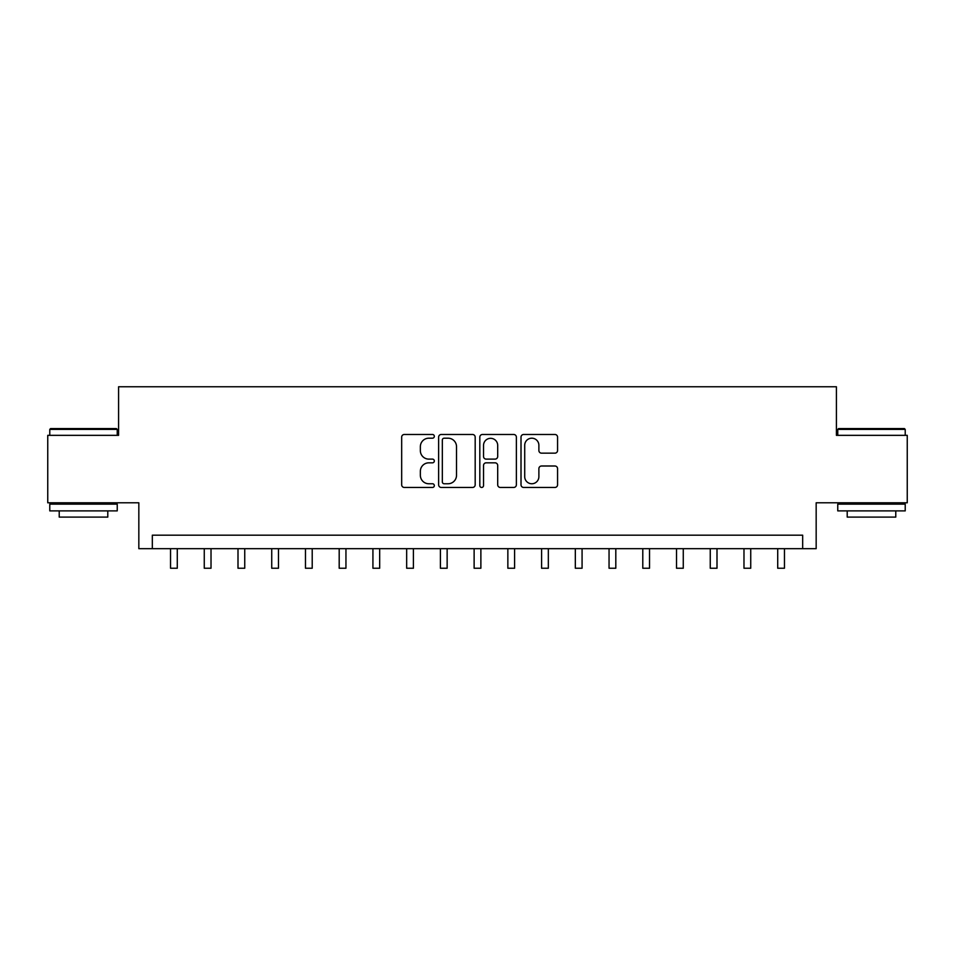 <?xml version="1.0" encoding="UTF-8"?>
<svg xmlns="http://www.w3.org/2000/svg" width="955" height="955" viewBox="0 0 955 955"><rect width="100%" height="100%" fill="white"/><g stroke="black" fill="none" stroke-linecap="round" stroke-linejoin="round"><path stroke-width="1.43" d="M434.322 436.339A1.85 1.85 0 0 0 432.472 434.477L404.323 434.477A2.65 2.65 0 0 0 401.673 437.127L401.673 484.806A2.65 2.65 0 0 0 404.323 487.456L432.472 487.456A1.85 1.85 0 0 0 434.322 485.606A1.85 1.85 0 0 0 432.472 483.755L428.831 483.755A8.476 8.476 0 0 1 420.355 475.28L420.355 471.304A8.476 8.476 0 0 1 428.831 462.829L432.472 462.829A1.85 1.85 0 0 0 434.322 460.967A1.85 1.85 0 0 0 432.472 459.116L428.831 459.116A8.476 8.476 0 0 1 420.355 450.641L420.355 446.665A8.476 8.476 0 0 1 428.831 438.19L432.472 438.19A1.85 1.85 0 0 0 434.322 436.339M554.915 453.159A2.65 2.65 0 0 0 557.565 450.509L557.565 437.127A2.65 2.65 0 0 0 554.915 434.477L523.65 434.477A2.65 2.65 0 0 0 521.012 437.127L521.012 484.806A2.65 2.65 0 0 0 523.65 487.456L554.915 487.456A2.65 2.65 0 0 0 557.565 484.806L557.565 468.654A2.65 2.65 0 0 0 554.915 466.004L541.533 466.004A2.65 2.65 0 0 0 538.883 468.654L538.883 476.664A7.091 7.091 0 0 1 531.804 483.755A7.091 7.091 0 0 1 524.713 476.664L524.713 445.281A7.091 7.091 0 0 1 531.804 438.19A7.091 7.091 0 0 1 538.883 445.281L538.883 450.509A2.65 2.65 0 0 0 541.533 453.159L554.915 453.159M802.678 548.671L816.167 548.671L816.167 502.796L907.25 502.796L907.25 435.337L836.413 435.337L836.413 386.763L118.587 386.763L118.587 435.337L47.75 435.337L47.75 502.796L138.833 502.796L138.833 548.671L802.678 548.671L802.678 535.182L152.322 535.182L152.322 548.671M475.184 437.127A2.65 2.65 0 0 0 472.534 434.477L441.282 434.477A2.65 2.65 0 0 0 438.632 437.127L438.632 484.806A2.65 2.65 0 0 0 441.282 487.456L472.534 487.456A2.65 2.65 0 0 0 475.184 484.806L475.184 437.127M482.466 434.477L513.718 434.477A2.65 2.65 0 0 1 516.369 437.127L516.369 484.806A2.65 2.65 0 0 1 513.718 487.456L500.348 487.456A2.65 2.65 0 0 1 497.698 484.806L497.698 465.479A2.65 2.65 0 0 0 495.048 462.829L486.179 462.829A2.65 2.65 0 0 0 483.528 465.479L483.528 485.606A1.85 1.85 0 0 1 481.666 487.456A1.85 1.85 0 0 1 479.816 485.606L479.816 437.127A2.65 2.65 0 0 1 482.466 434.477M444.194 438.19A1.85 1.85 0 0 0 442.332 440.04L442.332 481.893A1.85 1.85 0 0 0 444.194 483.755L448.026 483.755A8.476 8.476 0 0 0 456.514 475.28L456.514 446.665A8.476 8.476 0 0 0 448.026 438.19L444.194 438.19M497.698 445.412A7.091 7.091 0 0 0 490.607 438.321A7.091 7.091 0 0 0 483.528 445.412L483.528 456.466A2.65 2.65 0 0 0 486.179 459.116L495.048 459.116A2.65 2.65 0 0 0 497.698 456.466L497.698 445.412M170.539 548.671L170.539 568.237L177.284 568.237L177.284 548.671M204.263 548.671L204.263 568.237L211.019 568.237L211.019 548.671M237.998 548.671L237.998 568.237L244.743 568.237L244.743 548.671M271.733 548.671L271.733 568.237L278.478 568.237L278.478 548.671M305.469 548.671L305.469 568.237L312.213 568.237L312.213 548.671M50.579 428.592L116.426 428.592L117.238 429.392L49.779 429.392L50.579 428.592M83.503 510.889L49.779 510.889L49.779 504.145L117.238 504.145L117.238 510.889L83.503 510.889M107.796 510.889L107.796 517.097L59.222 517.097L59.222 510.889M838.574 428.592L904.421 428.592L905.221 429.392L837.762 429.392L838.574 428.592M871.497 510.889L837.762 510.889L837.762 504.145L905.221 504.145L905.221 510.889L871.497 510.889M895.778 510.889L895.778 517.097L847.204 517.097L847.204 510.889M339.192 548.671L339.192 568.237L345.949 568.237L345.949 548.671M372.928 548.671L372.928 568.237L379.672 568.237L379.672 548.671M406.663 548.671L406.663 568.237L413.408 568.237L413.408 548.671M440.398 548.671L440.398 568.237L447.143 568.237L447.143 548.671M474.122 548.671L474.122 568.237L480.878 568.237L480.878 548.671M507.857 548.671L507.857 568.237L514.602 568.237L514.602 548.671M541.592 548.671L541.592 568.237L548.337 568.237L548.337 548.671M575.328 548.671L575.328 568.237L582.073 568.237L582.073 548.671M609.051 548.671L609.051 568.237L615.808 568.237L615.808 548.671M642.787 548.671L642.787 568.237L649.531 568.237L649.531 548.671M676.522 548.671L676.522 568.237L683.267 568.237L683.267 548.671M710.257 548.671L710.257 568.237L717.002 568.237L717.002 548.671M743.981 548.671L743.981 568.237L750.737 568.237L750.737 548.671M777.716 548.671L777.716 568.237L784.461 568.237L784.461 548.671M49.779 435.337L49.779 429.392M65.155 504.145L65.155 502.796M101.851 504.145L101.851 502.796M117.238 435.337L117.238 429.392M837.762 435.337L837.762 429.392M853.149 504.145L853.149 502.796M889.845 504.145L889.845 502.796M905.221 435.337L905.221 429.392"/></g></svg>
